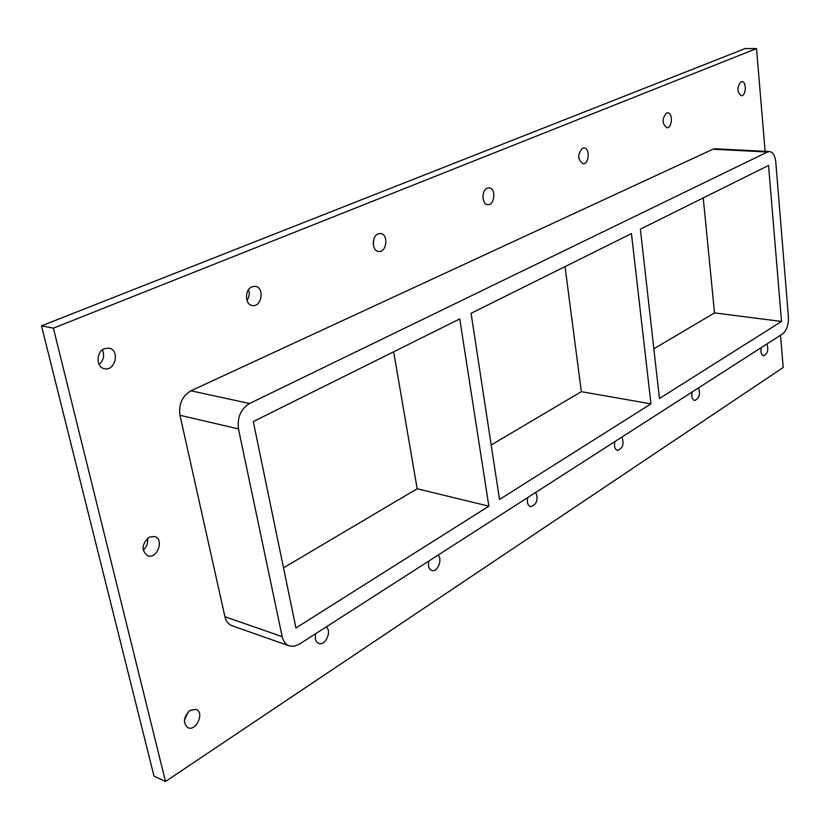 <?xml version="1.0" encoding="UTF-8"?>
<svg xmlns="http://www.w3.org/2000/svg" width="830" height="830" viewBox="0 0 830 830"><rect width="100%" height="100%" fill="white"/><g stroke="black" fill="none" stroke-linecap="round" stroke-linejoin="round"><path stroke-width="1.25" d="M143.206 550.249C146.796 546.949 148.228 542.976 147.481 538.307M149.151 537.186L154.65 536.512C164.506 539.095 157.285 559.389 147.761 555.799C141.131 550.425 141.598 544.221 149.151 537.186M666.511 113.005L667.611 112.797C673.13 112.652 672.331 128.308 666.864 127.716C661.946 123.722 661.821 118.815 666.511 113.005M582.567 148.197L583.967 147.948C590.223 147.927 589.196 164.506 583.002 163.749C577.504 159.526 577.358 154.339 582.567 148.197M487.283 188.151L489.078 187.839C496.226 188.016 494.836 205.643 487.76 204.637C481.742 204.574 481.307 190.205 487.283 188.151M373.303 244.663L373.915 238.957M378.179 233.884L380.555 233.521C388.782 233.987 386.78 252.808 378.646 251.438C371.892 251.127 371.477 236.228 378.179 233.884M246.977 300.47C249.27 297.099 249.82 293.467 248.616 289.556M252.03 286.775L255.246 286.34C264.801 287.294 261.772 307.453 252.362 305.513C244.767 304.828 244.477 289.442 252.03 286.775M315.525 634.379L315.898 633.56M326.211 626.941C332.145 631.059 325.36 646.207 318.782 643.458C315.628 641.922 314.601 638.664 315.701 633.684M438.022 555.146C442.888 559.098 437.514 572.544 431.859 570.5C428.84 569.131 427.855 565.977 428.882 561.018M535.765 492.387C538.504 499.836 536.771 504.609 530.557 506.705C527.714 505.48 526.78 502.43 527.745 497.533M621.95 437.047C624.295 443.957 622.801 448.428 617.458 450.462C614.812 449.352 613.941 446.405 614.854 441.612M698.507 387.901C700.52 394.343 699.213 398.545 694.575 400.517C692.116 399.489 691.317 396.647 692.178 391.957M184.374 720.378L188.213 711.891M190.153 710.304L196.191 709.401C204.823 712.431 196.16 731.697 187.912 727.713C182.662 722.785 183.409 716.975 190.153 710.304M99.144 364.515C103.646 360.334 104.736 355.448 102.401 349.855M104.487 348.631L109 348.144C120.153 349.887 115.36 371.529 104.435 368.696C95.958 367.42 95.979 351.671 104.487 348.631M741.014 81.776L741.906 81.599C746.803 81.371 746.149 96.197 741.283 95.73C736.874 91.933 736.781 87.275 741.014 81.776M766.951 343.942C768.705 349.99 767.543 353.964 763.476 355.852C761.203 354.908 760.467 352.148 761.276 347.583M41.5 325.848L745.319 48.524L756.524 48.576L53.4 328.161L41.5 325.848L154.007 776.133L165.502 781.476L783.198 367.503L780.501 335.247M53.4 328.161L165.502 781.476M765.115 151.34L756.524 48.576M712.98 149.213L767.428 152.015L769.514 151.558L715.107 148.778L712.98 149.213L190.921 390.806C182.175 396.035 178.533 404.2 179.986 415.291L224.93 616.721C226.061 621.348 228.458 624.367 232.11 625.758L289.276 645.896C285.644 644.505 283.279 641.424 282.179 636.652L224.93 616.721M769.514 151.558C772.969 152.149 775.054 155.573 775.77 161.86L788.427 317.091C788.635 324.883 786.674 330.496 782.555 333.93L299.288 644.215L294.183 646.269L289.276 645.896M767.428 152.015L249.56 403.505L190.921 390.806M179.986 415.291L238.48 428.923C237.09 417.459 240.783 408.983 249.56 403.505M238.48 428.923L282.179 636.652M283.507 567.824L417.168 488.766L393.669 351.785M491.184 444.994L581.332 391.677L565.043 266.606M653.843 348.787L714.516 312.91L703.238 197.913M488.86 506.186L295.937 627.968L253.285 421.567L459.747 318.938L488.86 506.186L417.168 488.766M650.969 403.868L499.504 499.473L471.077 313.315L631.443 233.604L650.969 403.868L581.332 391.677M781.518 321.459L659.445 398.514L640.376 229.163L768.549 165.45L781.518 321.459L714.516 312.91"/></g></svg>
